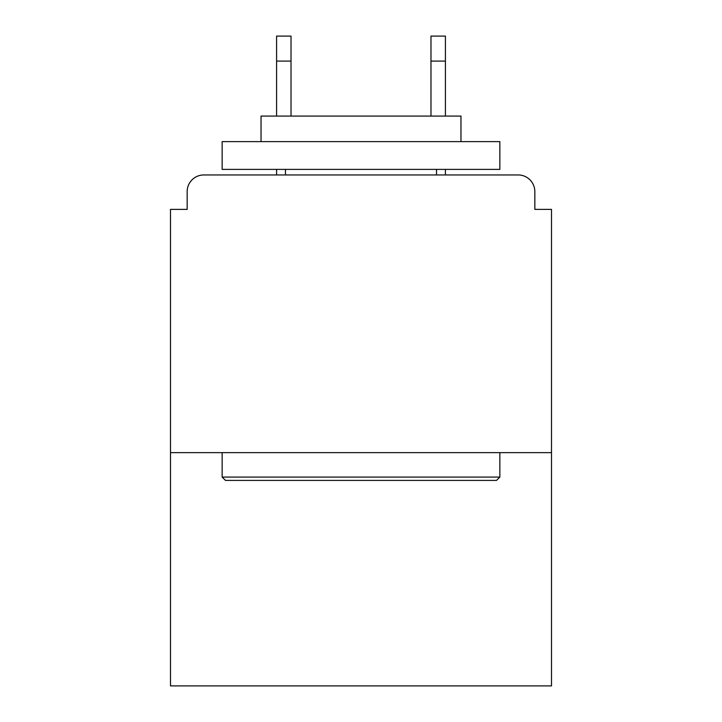 <?xml version="1.0" encoding="UTF-8"?>
<svg xmlns="http://www.w3.org/2000/svg" width="722" height="722" viewBox="0 0 722 722"><rect width="100%" height="100%" fill="white"/><g stroke="black" fill="none" stroke-linecap="round" stroke-linejoin="round"><path stroke-width="1.08" d="M534.84 209.38L534.84 191.61L534.84 209.38L551.5 209.38L551.5 685.9L170.5 685.9L170.5 209.38L187.16 209.38L187.16 191.61L187.16 209.38M551.5 452.64L170.5 452.64M534.84 191.61A16.66 16.66 0 0 0 518.17 174.95L203.83 174.95A16.66 16.66 0 0 0 187.16 191.61M518.17 174.95L447.64 174.95M274.36 174.95L203.83 174.95M496.51 480.41L225.49 480.41L222.15 477.08L499.85 477.08L496.51 480.41M222.15 141.62L499.85 141.62L499.85 169.39L222.15 169.39L222.15 141.62M460.97 141.62L460.97 116.08L261.03 116.08L261.03 141.62M222.15 452.64L222.15 477.08M499.85 452.64L499.85 477.08M285.47 169.39L285.47 174.95M436.53 169.39L436.53 174.95M291.02 61.09L276.58 61.09L276.58 36.1L291.02 36.1L291.02 116.08M276.58 61.09L276.58 116.08M276.58 169.39L276.58 174.95M445.42 36.1L445.42 61.09L430.98 61.09L430.98 36.1L445.42 36.1M430.98 116.08L430.98 61.09M445.42 174.95L445.42 169.39M445.42 116.08L445.42 61.09"/></g></svg>
